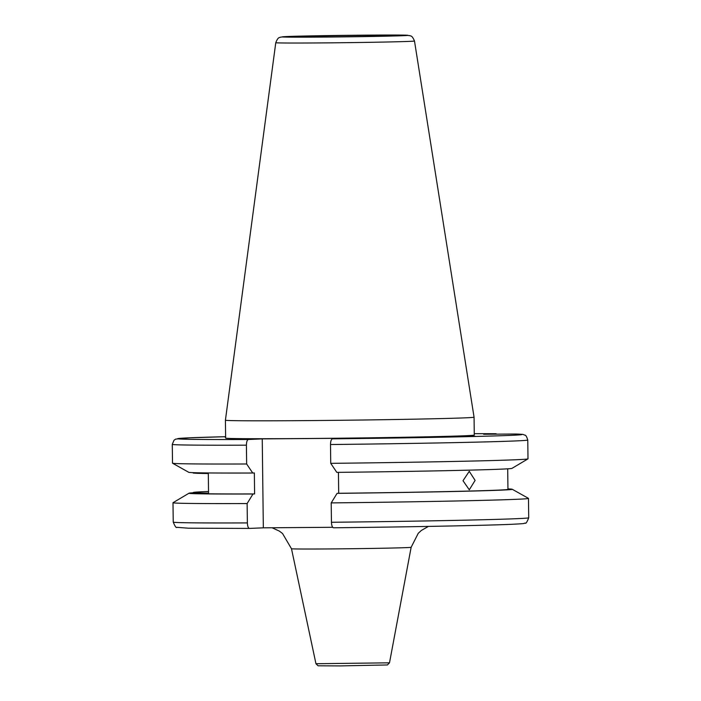 <?xml version="1.0" encoding="UTF-8"?>
<svg xmlns="http://www.w3.org/2000/svg" width="701" height="701" viewBox="0 0 701 701"><rect width="100%" height="100%" fill="white"/><g stroke="black" fill="none" stroke-linecap="round" stroke-linejoin="round"><path stroke-width="1.05" d="M389.502 662.822L387.434 664.951L340.335 665.906L318.07 665.792L315.949 663.724L389.502 662.822L411.145 547.288A59.839 0.71 179.3 0 1 407.185 547.586A59.839 0.71 179.3 0 1 329.891 548.936A59.839 0.71 179.3 0 1 291.485 548.743L282.529 533.505L279.313 531.086L272.049 527.757M225.617 436.889L224.749 436.951L225.617 436.995M453.529 436.46L475.164 436.25L453.529 436.46M297.653 36.478A50.779 0.605 -0.7 0 0 294.289 36.732A50.779 0.605 -0.7 0 0 335.989 36.82A50.779 0.605 -0.7 0 0 392.472 35.751A50.779 0.605 -0.7 0 0 395.837 35.497A50.779 0.605 -0.7 0 0 354.478 35.401A50.779 0.605 -0.7 0 0 297.653 36.478M225.415 420.214L225.634 438.116A124.331 1.481 -0.7 0 0 327.332 438.327A124.331 1.481 -0.7 0 0 466.034 435.707A124.331 1.481 -0.7 0 0 474.279 435.076L474.06 417.183A124.331 1.481 -0.7 0 0 474.06 417.174A124.331 1.481 -0.7 0 1 465.815 417.814A124.331 1.481 -0.7 0 1 327.113 420.425A124.331 1.481 -0.7 0 1 225.415 420.214L275.773 42.7A69.364 0.824 -0.7 0 0 332.449 42.822A69.364 0.824 -0.7 0 0 409.892 41.359A69.364 0.824 -0.7 0 0 414.493 41.008L474.06 417.174M331.45 522.28A177.756 2.112 -0.7 0 0 516.935 518.67A177.756 2.112 -0.7 0 0 528.72 517.767C527.012 522.157 525.846 523.919 525.215 523.051C522.517 523.498 528.501 523.445 511.949 524.295C485.854 525.461 408.832 526.968 333.571 527.783L333.571 527.783C332.353 527.546 331.634 525.715 331.45 522.28L331.214 502.906A177.756 2.112 -0.7 0 0 516.698 499.296A177.756 2.112 -0.7 0 0 528.484 498.393A177.756 2.112 -0.7 0 0 528.44 498.35L512.238 489.263A161.659 1.919 -0.7 0 0 507.945 488.912M193.292 492.75A161.659 1.919 -0.7 0 0 189.016 493.206A161.659 1.919 -0.7 0 0 252.991 493.995L247.129 503.546L247.365 522.92C247.549 526.355 248.259 528.186 249.503 528.423L188.297 528.195L176.854 527.31C176.275 528.203 175.066 526.469 173.235 522.114A177.756 2.112 -0.7 0 0 247.365 522.92M189.016 493.206L173.033 502.696A177.756 2.112 -0.7 0 0 172.998 502.74A177.756 2.112 -0.7 0 0 247.129 503.546M475.112 480.404L469.284 489.789L463.01 480.72L469.249 471.326L475.112 480.404M331.214 502.906L337.085 493.355L338.697 493.285A157.339 1.866 -0.7 0 0 497.517 490.148A157.339 1.866 -0.7 0 0 507.953 489.351L507.699 468.82M338.697 493.285L338.434 472.36M527.958 458.875A177.756 2.112 -0.7 0 1 516.216 459.733A177.756 2.112 -0.7 0 1 330.732 463.343L336.822 472.378A161.659 1.919 -0.7 0 0 501.294 469.144A161.659 1.919 -0.7 0 0 511.984 468.364L527.958 458.875A177.756 2.112 -0.7 0 0 527.993 458.831L527.765 440.018C526.661 436.539 525.697 434.927 524.891 435.172C522.438 434.427 525.724 434.445 515.743 434.015L483.637 434.261L495.844 433.726A172.166 2.042 -0.7 0 0 474.262 433.665L495.844 433.726M330.732 463.343L330.504 444.53C330.6 441.078 331.266 439.185 332.511 438.844A172.166 2.042 -0.7 0 0 510.687 435.365A172.166 2.042 -0.7 0 0 515.463 434.015M332.712 527.292L263.331 527.827L262.244 438.896L248.417 439.492C247.181 439.825 246.515 441.726 246.41 445.17L246.647 463.983L252.737 473.017L254.349 472.947L254.603 493.925L252.991 493.995M193.047 472.658L193.055 472.921A157.339 1.866 179.3 0 0 208.311 473.534L208.547 493.11A157.339 1.866 179.3 0 1 193.292 492.496L193.301 493.197A157.339 1.866 -0.7 0 0 254.603 493.925M193.292 492.496A157.339 1.866 179.3 0 1 208.53 491.506M262.244 438.896L346.338 438.248L332.511 438.844M225.617 436.697L189.428 437.818L175.723 439.098L173.997 440.246L172.28 444.364L172.516 463.177A177.756 2.112 -0.7 0 0 172.551 463.221A177.756 2.112 -0.7 0 0 246.647 463.983M172.551 463.221L188.753 472.308A161.659 1.919 -0.7 0 0 252.737 473.017M337.085 493.355A161.659 1.919 -0.7 0 0 512.238 489.263M263.331 527.827L249.503 528.423M496.851 434.156L495.896 433.726M403.627 35.663A62.722 0.745 -0.7 0 0 367.517 35.138A62.722 0.745 -0.7 0 0 286.507 36.557A62.722 0.745 -0.7 0 0 322.609 37.083A62.722 0.745 -0.7 0 0 403.627 35.663M333.597 527.783A172.166 2.042 -0.7 0 0 511.774 524.304M330.504 444.53A177.756 2.112 -0.7 0 0 515.98 440.92A177.756 2.112 -0.7 0 0 527.765 440.018M225.617 436.705A172.166 2.042 -0.7 0 0 248.417 439.492M172.28 444.364A177.756 2.112 -0.7 0 0 246.41 445.17M315.949 663.716L291.485 548.743M414.493 41.008C411.715 34.48 410.418 36.417 409.717 35.593L400.998 35.085C379.407 34.787 302.639 35.769 286.297 36.566L280.435 37.162C279.752 38.012 278.402 36.093 275.773 42.7M528.72 517.767L528.484 498.393M173.235 522.114L172.998 502.74M411.145 547.288L418.269 533.268L421.38 530.429L428.416 526.416"/></g></svg>

